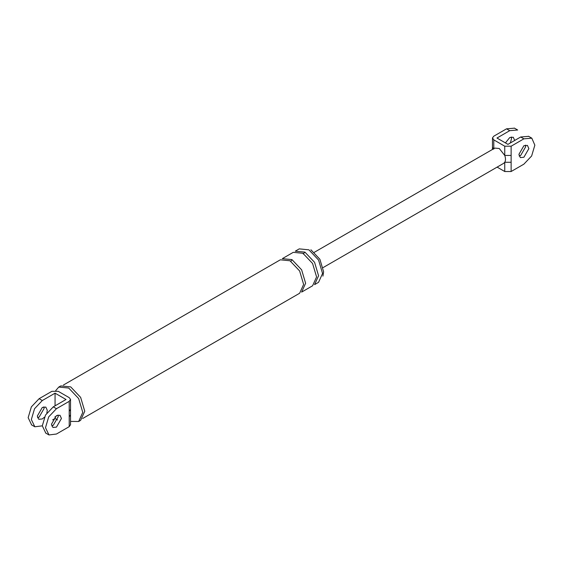 <?xml version="1.0" encoding="UTF-8"?>
<svg xmlns="http://www.w3.org/2000/svg" width="563" height="563" viewBox="0 0 563 563"><rect width="100%" height="100%" fill="white"/><g stroke="black" fill="none" stroke-linecap="round" stroke-linejoin="round"><path stroke-width="0.84" d="M494.8 148.104L499.268 148.505L504.751 155.444L504.751 146.204L493.786 139.87L492.47 137.914L493.786 136.19L506.545 128.821L514.483 128.167M511.281 136.964L511.528 138.604L510.374 142.953M492.4 149.491L492.47 147.274L493.336 148.808M511.127 171.518L523.886 164.157L531.641 155.972L534.85 145.163L531.824 138.181L523.886 138.836L511.127 146.204L511.127 171.518L504.751 171.518L497.115 167.112M523.886 145.74L527.411 145.395L528.868 148.618L523.886 157.253L520.36 157.598L518.903 154.375L523.886 145.74M511.127 155.444L504.751 155.444C505.736 158.294 505.736 160.568 504.751 162.278L511.127 162.278M517.671 130.011L509.733 130.665L496.974 138.034L507.939 144.36L520.698 136.992L528.636 136.337M514.716 140.447L513.259 137.224L509.733 137.569L505.426 142.911M504.751 171.518L504.751 162.278L503.737 163.284M504.751 146.204L511.127 146.204M525.434 145.134L525.68 146.774L520.698 155.409L519.149 156.014M70.53 424.678L69.214 426.655L69.214 416.761L70.53 414.917L70.53 409.4L69.214 411.236L69.214 401.342L70.53 399.357L69.214 397.654L58.249 391.327L51.873 391.327L39.114 398.695L42.302 400.532L55.061 393.171L55.061 405.832M31.648 424.931L28.15 417.683L31.359 406.88L39.114 398.695M43.851 406.831L44.097 408.478L39.114 417.106L37.566 417.718M42.302 425.853L34.836 426.775L31.338 419.526L34.547 408.717L42.302 400.532M52.626 419.892L55.061 418.485L57.574 419.935M55.061 416.648L55.061 418.485M44.393 417.211L42.302 418.949L38.777 419.294L37.32 416.071L42.302 407.436L45.828 407.091L47.285 410.314L46.828 412.996M55.061 393.171L66.026 399.498L53.267 406.866L45.512 415.051L42.302 425.853L45.8 433.102M69.214 426.655L56.455 434.024L48.988 434.946L45.49 427.697L48.7 416.887L56.455 408.703L69.214 401.342M51.719 425.888L53.267 425.276L58.249 416.648L58.003 415.001M310.903 249.775L319.89 259.261L323.605 271.788L322.93 276.137M304.921 252.133L295.265 251.175L299.256 248.874L308.911 249.831L318.567 260.029L322.564 273.484L318.559 282.323L314.576 284.625L318.574 275.786L314.576 262.33L304.921 252.133L303.218 253.927M55.723 390.595L58.777 387.062L60.769 385.915L70.706 386.894L80.643 397.387L84.76 411.236L80.643 420.336L78.651 421.483L70.53 421.413M56.455 415.614L59.981 415.262L61.437 418.485L56.455 427.12L52.929 427.465L51.472 424.242L56.455 415.614M291.965 259.613L282.309 258.656L293.274 252.33L302.929 253.287L312.585 263.477L316.582 276.933L312.585 285.779L301.62 292.106L305.618 283.266L301.62 269.811L291.965 259.613L290.93 261.359M63.401 385.043L280.318 259.81L289.973 260.768L299.629 270.958L303.626 284.414L299.629 293.253L82.712 418.492M58.777 387.062L68.714 388.048L78.651 398.541L82.768 412.39L78.651 421.483M523.886 138.836L520.698 136.992M493.786 139.87L493.786 149.118M509.733 130.665L506.545 128.821M69.214 416.761L69.214 411.236M56.455 408.703L53.267 406.866M531.641 138.069L528.453 136.225M492.47 138.034L492.47 147.274M517.488 129.898L514.3 128.054M323.141 267.559L503.674 163.326M494.863 148.069L314.33 252.301M70.53 399.498L70.53 409.4M70.53 424.819L70.53 414.917M34.547 426.62L31.359 424.776M45.512 432.947L48.7 434.791"/></g></svg>
